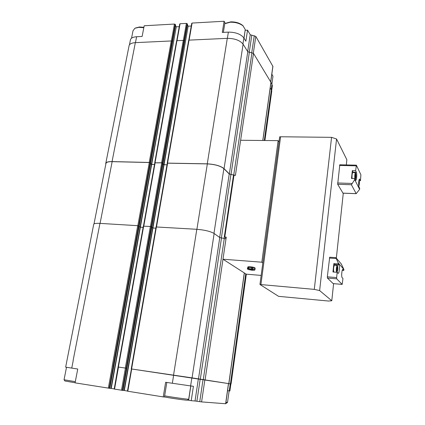 <?xml version="1.0" encoding="UTF-8"?>
<svg xmlns="http://www.w3.org/2000/svg" width="425" height="425" viewBox="0 0 425 425"><rect width="100%" height="100%" fill="white"/><g stroke="black" fill="none" stroke-linecap="round" stroke-linejoin="round"><path stroke-width="0.64" d="M93.999 223.933L105.931 163.646C106 162.286 108.072 161.622 112.157 161.654L149.292 162.531L150.535 163.227M150.11 162.754L138.656 225.941L139.172 226.27L137.721 225.686L99.96 223.38C95.747 223.173 93.649 223.561 93.665 224.554L65.652 367.142L77.748 369.022L75.071 382.856L109.772 388.333L150.593 163.189M139.113 226.589L140.356 227.216L139.113 226.589M150.514 163.636L151.422 164.358L110.946 388.392L111.249 388.434L140.356 227.216L143.113 227.386L140.356 227.216L151.693 164.433L150.514 163.636M176.29 26.727L151.693 164.433L154.503 164.502L151.422 164.358L176.29 26.727L175.493 25.681M154.875 162.871L161.718 162.823L162.945 163.524M162.531 163.051L151.295 226.711L151.789 227.046M151.73 227.38L152.92 227.997L151.73 227.38M162.913 163.96L163.774 164.666L124.036 390.479L124.334 390.517L152.92 227.997L155.837 228.177L152.92 227.997L164.045 164.741L162.913 163.96M188.163 26.079L164.045 164.741L167.009 164.815L163.774 164.666L188.163 26.079L187.414 25.048M167.365 163.168L207.342 163.901C214.96 164.363 220.469 165.941 223.869 168.629L229.234 174.006L219.672 237.479M235.078 175.328L229.234 174.006M129.444 44.832L130.342 40.306C130.565 38.223 132.653 37.033 136.606 36.731L142.12 36.454L144.187 25.766L174.441 24.055L175.201 24.337L175.557 25.032M227.375 38.33L228.368 32.119L222.286 32.422L224.092 21.25L224.937 22.589L223.359 32.369M191.787 23.402L192.1 23.056L224.092 21.25M228.368 32.119C235.663 32.172 240.832 34.106 243.87 37.921L245.868 41.209L247.547 30.164L250.219 34.728L255.813 36.401L272.914 66.412M271.224 89.601L271.973 84.208L270.969 82.546M271.973 84.208L272.287 86.185M176.54 26.823L179.244 26.674M179.78 24.076L180.078 23.736L186.378 23.38L187.143 23.662L187.489 24.363M188.413 26.169L191.261 26.015M244.019 38.16L245.14 30.419M245.22 30.287L247.547 30.164M105.836 163.083L128.982 46.197C129.2 44.115 131.32 42.93 135.341 42.643L171.275 40.959L172.12 41.331L175.201 24.337M176.646 41.018L176.943 40.694L183.276 40.396L184.121 40.773L187.143 23.662M188.711 40.455L189.024 40.131L227.29 38.335C234.722 38.409 239.992 40.359 243.1 44.184L247.77 51.728L229.357 173.947L224.065 168.635C220.607 165.899 215.008 164.3 207.267 163.832L167.307 163.115M270.991 82.402L253.507 53.38L247.77 51.728M270.21 87.964L271.363 89.824L271.681 91.8M105.852 164.05L105.735 163.609C105.798 162.228 107.907 161.553 112.057 161.58L149.202 162.462L150.556 163.11L175.594 24.852M154.806 162.817L161.627 162.754L162.998 163.482M249.326 52.429L231.014 174.505L229.357 173.947M231.014 174.505L235.386 175.339M224.756 23.72L230.276 22.228C235.392 22.116 239.647 23.327 243.042 25.867L245.252 29.543L245.097 30.558M225.765 23.194L230.748 21.872C235.407 21.765 239.286 22.876 242.388 25.192L243.36 26.143M131.543 38.186L133.009 30.775L134.863 28.278L138.869 27.328L143.809 27.71M135.485 27.997L139.464 26.977L143.889 27.312M271.835 74.115L272.967 76.256L272.871 76.946M229.904 390.979L227.55 390.697M230.414 383.929L228.538 383.637L230.414 383.929L245.74 273.854M191.861 377.841L131.235 368.927L228.884 383.637L191.861 377.841L190.623 385.927L193.412 386.288L191.223 400.695L187.6 400.042M198.363 378.866L195.032 400.993L191.223 400.695M190.623 385.927L165.628 382.272L163.258 396.918L127.527 391.197M166.812 382.452L164.459 397.019L163.258 396.918M127.479 391.021L124.334 390.517M124.036 390.479L122.99 390.378M151.736 227.072L122.979 390.432L114.277 389.082M114.224 388.907L111.249 388.434M110.946 388.392L109.836 388.285M228.544 383.584L225.728 403.75L201.588 401.907L195.032 400.993M127.452 391.191L131.41 368.958M114.198 389.082L118.049 367.003L126.31 368.209L118.235 367.035M225.999 238.845L219.778 237.554L214.147 233.506C210.497 231.381 204.722 229.978 196.817 229.293L156.118 226.961M187.521 24.183L151.752 226.987L150.36 226.456L143.406 226.18M139.113 226.297L175.626 24.937M190.825 385.953L188.636 400.286M227.529 402.379L225.93 402.3M226.435 403.251L225.792 403.256M75.299 381.677L64.026 379.743M75.092 382.755L64.887 380.986L64.058 379.796M188.716 399.149L188.668 399.218C187.908 399.426 170.032 396.908 164.65 395.829M187.446 400.159L187.377 400.212C186.58 400.446 167.583 397.715 164.475 396.923M247.669 269.163L247.377 268.951L247.531 267.851L248.211 267.383L251.834 267.607L255.197 268.6L254.66 270.141L252.259 270.263L248.784 269.663L247.377 268.951M254.639 270.151L252.407 268.844L252.556 267.734M252.407 268.844L250.086 268.797L255.048 269.71M248.551 268.462L247.69 268.924L250.086 268.797L248.551 268.462L248.705 267.357M254.825 269.556L254.979 268.451M251.68 268.717L251.834 267.607M248.057 268.488L248.211 267.383M252.322 269.514L250.081 269.2M252.636 269.652L252.663 269.673C251.807 269.96 250.803 269.838 249.661 269.296L252.636 269.652M247.817 267.654L247.897 267.07C247.451 266.305 253.826 266.964 254.857 267.793L255 268.069M261.832 262.204L222.976 259.218L226.254 237.118L224.782 237.023L233.973 175.297L235.418 175.339L240.614 140.266L278.115 140.643L261.832 262.204L262.825 262.947M261.163 275.416L246.208 274.157L222.976 259.218M278.991 141.886L278.115 140.643M226.121 238.005L224.782 237.023M335.012 265.147L333.853 263.606L338.082 263.92L338.188 262.884L335.867 257.656L341.302 263.983L343.899 269.439L343.798 270.438L342.821 269.408C341.891 269.105 341.227 276.882 342.125 277.605L342.959 278.497L342.178 284.405L333.248 283.624M333.853 263.606L332.956 271.973L337.19 272.308L336.632 277.578L327.324 276.813L327.42 278.072L333.211 283.64M336.632 277.578L336.722 278.837L342.178 284.405M327.324 276.813L329.699 257.237M342.242 270.316L343.798 270.438M331.782 300.751L319.632 290.567L314.282 289.377L259.951 284.484L278.582 296.342L328.546 301.043L331.782 300.751L333.609 283.672M336.334 258.193L343.283 193.189M346.306 164.932L346.858 159.731L336.558 138.996L331.564 137.344L280.601 136.765L260.918 284.538M319.632 290.567L336.558 138.996M339.803 164.847L337.678 184.291L342.986 193.136M353.212 172.539L352.314 170.643L355.624 170.728L356.394 165.219L360.894 174.776L360.474 180.758L359.55 179.084C358.769 178.845 358.286 185.736 359.003 186.915L359.709 188.328L359.608 189.337L356.203 193.673L342.922 193.178M352.314 170.643L351.491 178.484L354.811 178.585L354.705 179.632L351.417 184.737L356.203 193.673M359.284 180.721L360.474 180.758M314.282 289.377L331.564 137.344M280.59 136.839L279.666 136.834L259.951 284.484M354.811 178.585L355.805 180.317C356.628 180.545 357.122 173.581 356.378 172.284L355.624 170.728M354.705 179.632L359.608 189.337M354.832 178.627C354.609 175.642 354.832 173.703 355.491 172.805L352.824 172.497C352.134 173.331 351.889 175.334 352.081 178.5M359.067 179.94L359.098 179.998C359.539 182.182 359.444 184.264 358.806 186.24M358.705 182.352L359.056 181.342L359.152 183.249L358.673 185.103M355.491 172.805L355.683 172.996C356.166 175.599 356.028 177.767 355.279 179.509M355.321 175.509L355.475 174.043L355.741 176.354L355.242 178.288L354.971 175.977L355.072 174.999L355.321 175.509L355.018 175.498M358.658 183.233L359.152 183.249M354.981 175.833L355.491 175.849M355.151 176.338L355.741 176.354M338.188 262.884L343.899 269.439M337.19 272.308L338.242 273.355C339.23 273.647 339.904 265.763 338.969 264.934L338.082 263.92M336.621 272.266C335.931 271.23 336.526 265.243 337.291 265.529L334.576 265.072C333.614 266.448 333.343 268.77 333.752 272.037M341.806 272.638L341.695 274.316M337.291 265.529L337.413 265.604C337.987 267.702 337.864 269.933 337.041 272.297M336.972 268.308L337.137 266.746L337.466 268.855L336.892 271.129L336.563 269.025L336.669 267.978L336.972 268.308L336.637 268.281M336.616 268.483L337.168 268.526M336.584 268.786L337.466 268.855M112.157 161.654L100.072 223.391M149.292 162.531L137.822 225.696M155.162 162.669L143.788 226.058M161.718 162.823L150.461 226.467M167.668 162.966L156.517 226.833M207.342 163.901L196.908 229.298M223.869 168.629L213.961 233.378M230.892 174.563L221.372 238.016M233.543 174.866L224.081 238.351M225.93 237.862L225.797 238.738M135.453 42.638L136.606 36.731M171.371 40.959L174.441 24.055M189.12 40.125L192.1 23.056M242.946 43.956L243.87 37.921M247.679 51.584L250.219 34.728M135.341 42.643L112.057 161.58M171.275 40.959L149.202 162.462M172.04 41.236L150.02 162.685M176.943 40.694L155.072 162.6M183.276 40.396L161.627 162.754M184.046 40.672L162.446 162.982M189.024 40.131L167.583 162.892M227.29 38.335L207.267 163.832M243.1 44.184L224.065 168.635M251.961 52.679L233.771 174.813M253.507 53.38L240.624 140.266M270.948 82.131L262.788 140.489M271.363 89.824L264.302 140.505M177.039 40.688L180.078 23.736M183.372 40.396L186.378 23.38M249.215 52.418L251.759 35.45M251.749 52.657L254.283 35.679M253.327 53.173L255.813 36.401M270.693 81.717L272.877 66.13M112.312 366.164L108.322 388.158M73.243 360.464L71.745 368.119M230.233 383.902L229.256 390.915M173.644 375.116L172.343 383.286M131.697 368.996L127.808 391.266M73.127 360.448L99.96 223.38M112.205 366.148L137.721 225.686M228.799 383.621L244.274 272.914M205.1 379.87L222.987 259.223M203.278 379.594L224.304 238.377M200.324 379.158L221.489 238.032M198.486 378.882L219.778 237.554M192.068 377.868L214.147 233.506M173.554 375.1L196.817 229.293M131.591 368.98L156.416 226.828M126.209 368.193L151.199 226.658M126.31 368.209L122.4 390.378M125.306 368.061L150.36 226.456M118.394 367.051L143.687 226.052M113.103 366.281L138.561 225.887M113.215 366.302L109.23 388.28M228.459 383.568L225.638 403.745M204.866 379.838L201.588 401.907M203.038 379.562L199.745 401.668M200.202 379.142L196.887 401.237M125.412 368.077L121.492 390.256M118.495 367.067L114.537 389.146M342.146 284.383L333.173 283.618M336.722 278.837L327.42 278.072M336.191 258.527L329.38 258.039M356.123 193.625L342.863 193.131M351.417 184.737L337.678 184.291M351.942 183.441L337.593 182.978M356.129 165.84L339.511 165.458M359.311 179.286L359.773 179.302M353.085 172.194L356.378 172.284M342.662 269.471L342.97 269.493M334.767 264.616L338.969 264.934M154.812 162.786L143.459 226.052M187.553 24.262L122.979 390.432M167.312 163.083L156.172 226.833M271.681 90.52L272.388 85.462M176.593 40.896L154.732 162.685M188.668 40.338L167.232 162.982M271.001 82.301L262.868 140.489M271.782 91.078L264.913 140.51M176.72 40.742L179.732 23.949M188.785 40.178L191.739 23.279M270.757 81.823L272.93 66.305M243.95 38.053L245.252 29.543M242.388 25.192L243.042 25.867M271.878 84.049L272.967 76.256M230.871 384.009L229.904 390.989M231.062 384.041L246.335 274.168M228.884 383.637L244.354 272.962M131.235 368.927L156.06 226.897M118.049 367.003L143.342 226.116M109.825 388.333L139.172 226.259M229.128 390.899L227.524 402.417M226.392 403.283L227.497 402.422M66.502 367.306L64.047 379.737M190.735 385.937L188.705 399.213M187.377 400.212L188.668 399.218M254.952 268.441L255.016 267.962M356.331 165.155L339.734 164.783M335.867 257.656L329.657 257.21"/></g></svg>
